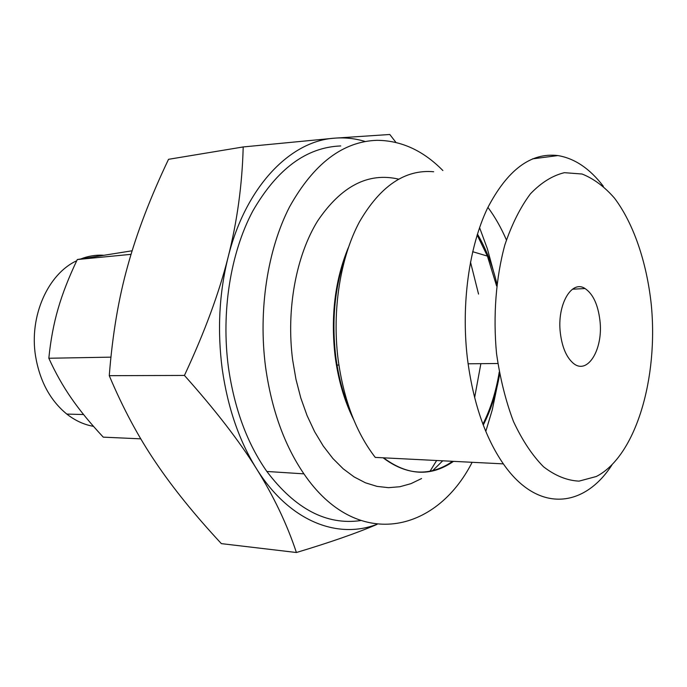 <?xml version="1.0" encoding="UTF-8"?>
<svg xmlns="http://www.w3.org/2000/svg" width="687" height="687" viewBox="0 0 687 687"><rect width="100%" height="100%" fill="white"/><g stroke="black" fill="none" stroke-linecap="round" stroke-linejoin="round"><path stroke-width="1.03" d="M377.111 524.361C357.146 532.957 330.241 542.344 296.406 552.511L221.369 543.632C194.636 514.846 172.729 487.744 155.64 462.325C138.345 436.898 122.887 408.009 109.267 375.677C112.41 335.067 118.559 298.467 127.73 265.869C136.807 232.876 150.41 197.358 168.53 159.315L243.198 146.949L334.5 138.173L389.795 134.489L395.952 142.432M560.343 332.989C556.831 304.891 571.567 279.437 585.049 288.54C593.01 293.924 597.956 304.513 599.914 320.314C603.581 349.357 587.23 376.175 572.743 362.77C566.191 356.759 562.06 346.832 560.343 332.989M76.729 260.742C47.996 273.933 29.017 316.192 35.569 356.201C39.812 381.191 50.22 400.487 66.802 414.072C75.141 420.607 84.037 424.695 93.501 426.352M103.248 255.22C95.648 254.825 88.176 256.062 80.826 258.939M651.199 303.877C658.653 377.695 635.956 456.159 596.325 476.495L579.029 481.132C567.033 480.548 555.208 475.765 543.546 466.791C532.279 455.395 522.249 440.29 513.455 421.466C505.684 400.839 500.033 378.168 496.521 353.436C492.974 315.685 495.962 277.471 504.876 244.855C511.789 224.391 520.308 207.38 530.433 193.828C541.184 182.605 552.503 175.554 564.405 172.677L582.078 174.017C593.645 178.62 604.44 186.641 614.453 198.096C633.56 223.447 646.596 261.945 651.199 303.877M611.868 465.073C583.967 508.182 537.586 513.266 503.348 463.871C484.824 436.992 472.802 401.5 467.28 357.395C461.166 303.86 469.118 247.028 487.272 208.668C507.204 169.99 530.742 152.291 557.896 155.571C574.693 158.379 589.841 168.624 603.349 186.289M132.153 250.772L77.305 259.54C68.88 277.153 62.491 293.521 58.129 308.643C53.723 323.714 50.623 340.245 48.829 358.253C55.51 372.938 63.049 386.3 71.448 398.357C79.786 410.422 90.392 423.355 103.265 437.147L140.801 438.847M503.348 463.871L375.257 457.405C356.038 432.501 343.646 399.757 338.081 359.172C331.933 309.897 340.366 257.556 359.43 221.918C380.332 185.928 405.072 169.208 433.669 171.75M487.899 207.354C494.992 216.912 501.158 227.775 506.405 239.935M131.062 254.336L77.305 259.54M110.916 357.146L48.829 358.253M421.603 478.521L410.972 483.648L399.894 486.731L388.507 487.676L376.974 486.379L365.458 482.806L354.14 476.941L343.208 468.8L332.852 458.461L323.259 446.026L314.612 431.668L307.08 415.592L300.82 398.056L295.968 379.344L292.619 359.799C286.11 309.305 296.14 255.676 317.626 220.965C341.25 186.065 368.215 172.119 398.546 179.118M470.475 261.996L478.547 294.096M480.874 363.663L474.623 397.618M442.729 460.805L432.767 470.569M493.412 271.004L487.349 248.711L479.569 227.603M442.883 170.548C423.201 150.547 401.217 140.474 376.931 140.32C342.839 141.488 313.727 163.635 289.613 206.77C267.578 249.458 258.114 310.103 265.577 367.098C271.554 409.538 284.332 445.124 303.912 473.85C356.51 551.026 435.901 533.447 472.149 462.291M485.795 431.393L492.27 409.847L496.967 387.228M360.572 520.591C326.54 525.409 295.298 509.033 266.857 471.471C247.2 443.441 234.396 408.756 228.436 367.425C220.999 311.915 230.54 252.85 252.73 211.158C276.998 169.011 306.325 147.276 340.718 145.945M436.64 460.505L430.071 471.162M296.406 552.511C287.08 524.344 273.761 496.392 256.44 468.637C289.004 521.055 337.197 539.673 376.854 524.336M256.44 468.637C239.462 441.269 215.46 410.199 184.434 375.437C204.606 332.216 219.179 292.739 228.153 257.015C219.179 293.005 217.204 330.353 222.227 369.056C227.715 407.563 239.119 440.762 256.44 468.637M365.158 141.488C355.127 138.448 344.908 137.34 334.5 138.173C290.429 140.964 245.791 186.254 228.153 257.015C237.187 221.446 242.202 184.76 243.198 146.949M109.267 375.677L184.434 375.437M350.825 412.372C343.388 395.403 338.348 376.622 335.694 356.029C331.469 319.507 334.913 285.775 346.016 254.825M477.431 234.087C486.001 248.668 492.485 265.251 496.864 283.817M499.629 374.226C496.383 393.033 490.93 409.976 483.27 425.055M453.506 461.355C431.007 476.95 407.683 475.773 383.552 457.825M353.633 419.551C344.367 400.933 338.184 379.756 335.093 356.012C330.576 316.054 335.007 279.875 348.378 247.492M477.147 234.997L487.409 256.088L496.607 285.981M499.234 372.088C496.108 391.341 490.673 408.696 482.927 424.162M452.621 461.312L448.147 464.197C426.91 476.512 405.218 474.373 383.088 457.8M572.451 289.201L585.049 288.54M336.879 365.08L338.889 365.055M468.079 363.792L497.826 363.5M66.802 414.072L83.565 414.544M557.896 155.571L532.477 158.877M351.701 414.699C343.715 397.18 338.33 377.618 335.557 355.995C331.314 318.931 334.921 284.813 346.385 253.623M472.656 251.7L487.409 256.088L477.164 234.963M266.857 471.471L303.912 473.85"/></g></svg>
